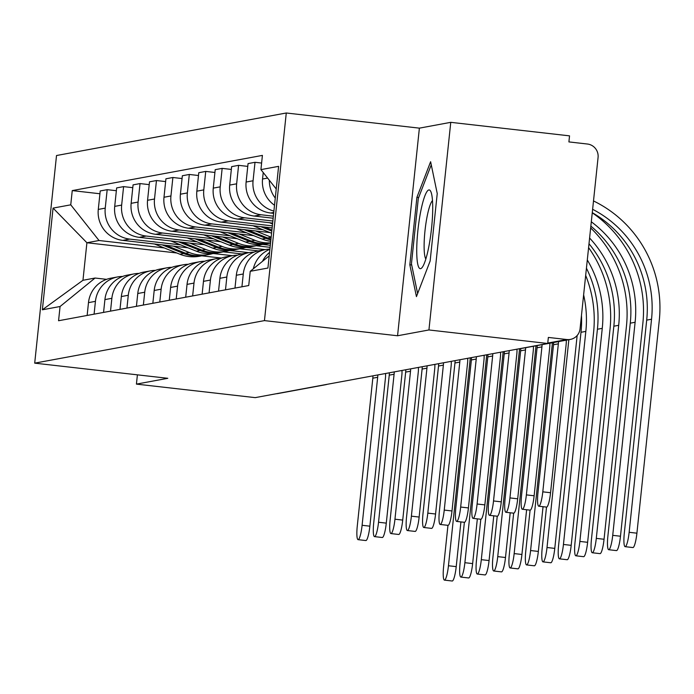 <?xml version="1.0" encoding="UTF-8"?>
<svg xmlns="http://www.w3.org/2000/svg" width="694" height="694" viewBox="0 0 694 694"><rect width="100%" height="100%" fill="white"/><g stroke="black" fill="none" stroke-linecap="round" stroke-linejoin="round"><path stroke-width="1.04" d="M428.935 329.962L450.762 122.335L419.384 128.147L286.275 112.992L56.518 155.525L34.7 363.144L264.457 320.611L397.558 335.766L428.935 329.962L547.713 343.487L255.201 397.636L136.423 384.112L167.801 378.299L34.7 363.144M450.762 122.335L569.54 135.859L568.906 141.914L587.41 144.022A12.188 11.998 79.5 0 1 598.072 157.486L580.063 328.791A12.188 11.998 79.5 0 1 570.347 339.418L522.651 348.249A12.188 11.998 -100.5 0 1 520.977 348.431M323.864 384.927A12.188 11.998 -100.5 0 0 325.538 384.736L277.834 393.567A12.188 11.998 -100.5 0 1 276.169 393.75M137.403 374.838L136.423 384.112M547.757 343.07L566.859 339.539L548.355 337.431L547.713 343.487M566.859 339.539A12.188 11.998 79.5 0 0 570.347 339.418M275.275 198.068A28.038 27.595 -100.5 0 1 269.341 180.267M262.479 261.343A28.038 27.595 -100.5 0 1 269.567 252.364M263.226 172.537L262.549 179.009A28.038 27.595 79.5 0 0 274.52 205.242M269.888 249.302A28.038 27.595 79.5 0 0 253.327 268.795M273.904 211.054A28.038 27.595 -100.5 0 1 253.067 180.761L255.01 162.301L248.062 163.584L246.118 182.045A28.038 27.595 79.5 0 0 270.651 213.015L273.662 213.362M241.928 286.796L243.273 273.983A28.038 27.595 -100.5 0 1 265.629 249.536A28.038 27.595 -100.5 0 1 269.905 249.094M261.603 163.047L255.01 162.301M265.629 249.536L258.68 250.829A28.038 27.595 79.5 0 0 236.324 275.266L234.98 288.088M273.367 216.164L261.178 214.776A28.038 27.595 -100.5 0 1 236.645 183.806L238.589 165.337L231.631 166.629L229.697 185.09A28.038 27.595 79.5 0 0 254.221 216.06L273.15 218.211M225.498 289.84L226.843 277.019A28.038 27.595 -100.5 0 1 249.198 252.581A28.038 27.595 -100.5 0 1 254.021 252.13M247.767 166.387L238.589 165.337M249.198 252.581L242.249 253.865A28.038 27.595 79.5 0 0 219.894 278.303L218.549 291.124M272.863 221.013L244.748 217.812A28.038 27.595 -100.5 0 1 220.215 186.842L222.158 168.382L215.209 169.666L213.266 188.126A28.038 27.595 79.5 0 0 237.799 219.096L272.647 223.069M209.076 292.877L210.421 280.064A28.038 27.595 -100.5 0 1 232.776 255.618A28.038 27.595 -100.5 0 1 237.591 255.166M231.345 169.423L222.158 168.382M232.776 255.618L225.828 256.91A28.038 27.595 79.5 0 0 203.472 281.348L202.127 294.169M272.352 225.871L228.326 220.857A28.038 27.595 -100.5 0 1 203.793 189.887L205.736 171.418L198.779 172.711L196.844 191.171A28.038 27.595 79.5 0 0 221.369 222.141L272.083 227.91M192.646 295.922L193.99 283.1A28.038 27.595 -100.5 0 1 216.346 258.662A28.038 27.595 -100.5 0 1 221.16 258.211M214.914 172.468L205.736 171.418M216.346 258.662L209.397 259.946A28.038 27.595 79.5 0 0 187.042 284.384L185.697 297.206M262.818 229.697L211.896 223.893A28.038 27.595 -100.5 0 1 187.363 192.923L189.306 174.463L182.357 175.747L180.414 194.207A28.038 27.595 79.5 0 0 204.947 225.177L270.027 232.594M176.224 298.967L177.569 286.145A28.038 27.595 -100.5 0 1 199.924 261.699A28.038 27.595 -100.5 0 1 204.739 261.248M198.493 175.504L189.306 174.463M199.924 261.699L192.975 262.991A28.038 27.595 79.5 0 0 170.62 287.429L169.275 300.25M246.396 232.733L195.474 226.938A28.038 27.595 -100.5 0 1 170.941 195.968L172.884 177.499L165.927 178.792L163.992 197.252A28.038 27.595 79.5 0 0 188.516 228.222L253.596 235.63M159.793 302.003L161.138 289.181A28.038 27.595 -100.5 0 1 183.494 264.744A28.038 27.595 -100.5 0 1 188.308 264.293M182.062 178.549L172.884 177.499M183.494 264.744L176.545 266.028A28.038 27.595 79.5 0 0 154.189 290.474L152.845 303.287M229.966 235.778L179.043 229.974A28.038 27.595 -100.5 0 1 154.51 199.005L156.454 180.544L149.505 181.828L147.562 200.288A28.038 27.595 79.5 0 0 172.095 231.267L237.174 238.675M143.372 305.048L144.716 292.226A28.038 27.595 -100.5 0 1 167.072 267.789A28.038 27.595 -100.5 0 1 171.886 267.329M165.64 181.585L156.454 180.544M167.072 267.789L160.123 269.072A28.038 27.595 79.5 0 0 137.768 293.51L136.423 306.332M213.544 238.814L162.613 233.019A28.038 27.595 -100.5 0 1 138.089 202.049L140.032 183.58L133.075 184.873L131.14 203.333A28.038 27.595 79.5 0 0 155.664 234.303L220.744 241.712M270.313 245.277L262.826 244.427M126.941 308.084L128.286 295.262A28.038 27.595 -100.5 0 1 150.641 270.825A28.038 27.595 -100.5 0 1 155.456 270.374M149.21 184.63L140.032 183.58M150.641 270.825L143.693 272.109A28.038 27.595 79.5 0 0 121.337 296.555L119.993 309.368M256.199 245.745L270.096 247.333M197.113 241.859L146.191 236.055A28.038 27.595 -100.5 0 1 121.658 205.086L123.601 186.625L116.653 187.909L114.71 206.378A28.038 27.595 79.5 0 0 139.242 237.348L204.322 244.756M265.238 249.614L246.405 247.472M110.52 311.129L111.864 298.307A28.038 27.595 -100.5 0 1 134.22 273.87A28.038 27.595 -100.5 0 1 139.034 273.41M132.78 187.675L123.601 186.625M134.22 273.87L127.271 275.154A28.038 27.595 79.5 0 0 104.915 299.591L103.562 312.413M239.768 248.79L258.298 250.898M180.692 244.895L129.761 239.1A28.038 27.595 -100.5 0 1 105.236 208.131L107.18 189.67L100.222 190.954L98.288 209.415A28.038 27.595 79.5 0 0 122.812 240.384L187.892 247.793M248.808 252.651L229.974 250.508M94.089 314.165L95.434 301.343A28.038 27.595 -100.5 0 1 117.789 276.906A28.038 27.595 -100.5 0 1 122.604 276.455M116.358 190.711L107.18 189.67M117.789 276.906L110.84 278.19A28.038 27.595 79.5 0 0 88.485 302.636L87.14 315.449M223.347 251.827L241.868 253.943M276.229 188.959L260.918 169.622L278.606 166.352L267.919 268.04L250.23 271.311L269.194 255.886M176.823 252.989L86.906 242.753L82.959 280.281L95.069 278.034L60.066 306.514L58.565 320.741L248.73 285.538L250.23 271.311M60.066 306.514L42.369 309.793L53.065 208.096L70.753 204.825L99.016 240.506L86.906 242.753L53.065 208.096M260.918 169.622L262.41 155.395L72.245 190.598L70.753 204.825M286.275 112.992L264.457 320.611M419.384 128.147L397.558 335.766M409.824 264.778L416.443 296.624L430.141 261.013L437.237 193.565L430.618 161.719L416.912 197.33L409.824 264.778L411.689 264.987M221.525 258.073L201.754 255.826M232.386 255.696L213.552 253.553M164.261 247.94L99.016 240.506M95.069 278.034L106.581 279.344M99.927 193.756L72.245 190.598M82.959 280.281L42.369 309.793M418.664 197.53L416.912 197.33M566.252 340.173A30.779 30.293 -100.5 0 1 566.113 344.727L550.559 492.723A14.019 2.36 96.5 0 1 546.551 507.097L538.787 506.212A14.019 2.36 -83.5 0 0 542.795 491.838L558.349 343.842A22.85 22.494 79.5 0 0 558.479 341.613M558.349 343.842L553.508 344.736L537.954 492.74A14.019 2.36 -83.5 0 0 538.787 506.212M553.508 344.736A22.85 22.494 79.5 0 0 553.63 342.515M593.5 200.948A117.616 115.785 -100.5 0 1 659.3 320.116L636.91 533.183A14.019 2.36 96.5 0 1 632.902 547.557L625.138 546.672A14.019 2.36 -83.5 0 0 629.146 532.298L651.545 319.231A109.695 107.986 79.5 0 0 592.624 209.31M592.268 212.659A109.695 107.986 79.5 0 1 646.695 320.125L624.305 533.2A14.019 2.36 -83.5 0 0 625.138 546.672M549.83 343.218A30.779 30.293 -100.5 0 1 549.683 347.763L534.128 495.768A14.019 2.36 96.5 0 1 530.121 510.142L522.365 509.257A14.019 2.36 -83.5 0 0 526.373 494.883L541.927 346.879A22.85 22.494 79.5 0 0 542.049 344.658M541.927 346.879L537.078 347.781L521.524 495.776A14.019 2.36 -83.5 0 0 522.365 509.257M537.078 347.781A22.85 22.494 79.5 0 0 537.208 345.551M533.4 346.254A30.779 30.293 -100.5 0 1 533.261 350.808L517.698 498.804A14.019 2.36 96.5 0 1 513.699 513.178L505.935 512.293A14.019 2.36 -83.5 0 0 509.943 497.919L525.497 349.923A22.85 22.494 79.5 0 0 525.627 347.694M525.497 349.923L520.656 350.817L505.102 498.821A14.019 2.36 -83.5 0 0 505.935 512.293M520.656 350.817A22.85 22.494 79.5 0 0 520.778 348.475M432.718 208.538A39.61 6.662 -83.5 0 0 430.965 191.934A39.61 6.662 -83.5 0 0 422.143 204.947A39.61 6.662 -83.5 0 0 416.73 250.074A39.61 6.662 -83.5 0 0 422.403 267.129A39.61 6.662 -83.5 0 0 432.718 208.538M432.483 200.609A29.989 5.049 -83.5 0 0 424.112 245.65A29.989 5.049 -83.5 0 0 425.838 259.009M417.623 293.545L411.447 263.807L418.309 198.449L431.26 164.816M592.26 212.806A117.616 115.785 -100.5 0 1 642.87 323.152L620.479 536.228A14.019 2.36 96.5 0 1 616.472 550.602L608.716 549.717A14.019 2.36 -83.5 0 0 612.724 535.343L635.114 322.268A109.695 107.986 79.5 0 0 591.314 221.794M590.854 226.14A109.695 107.986 79.5 0 1 630.273 323.17L607.875 536.236A14.019 2.36 -83.5 0 0 608.716 549.717M590.663 227.944A117.616 115.785 -100.5 0 1 626.448 326.197L604.049 539.264A14.019 2.36 96.5 0 1 600.05 553.639L592.286 552.754A14.019 2.36 -83.5 0 0 596.293 538.379L618.692 325.312A109.695 107.986 79.5 0 0 589.605 238.033M589.006 243.768A109.695 107.986 79.5 0 1 613.843 326.206L591.453 539.281A14.019 2.36 -83.5 0 0 592.286 552.754M516.969 349.177A30.779 30.293 -100.5 0 1 516.83 353.845L501.276 501.849A14.019 2.36 96.5 0 1 497.268 516.223L489.513 515.338A14.019 2.36 -83.5 0 0 493.521 500.964L509.075 352.968A22.85 22.494 79.5 0 0 509.196 350.617M509.075 352.968L504.226 353.862L488.671 501.857A14.019 2.36 -83.5 0 0 489.513 515.338M504.226 353.862A22.85 22.494 79.5 0 0 504.356 351.511M500.548 352.214A30.779 30.293 -100.5 0 1 500.409 356.889L484.846 504.885A14.019 2.36 96.5 0 1 480.847 519.259L473.082 518.375A14.019 2.36 -83.5 0 0 477.09 504L492.645 356.005A22.85 22.494 79.5 0 0 492.775 353.654M492.645 356.005L487.804 356.898L472.25 504.902A14.019 2.36 -83.5 0 0 473.082 518.375M487.804 356.898A22.85 22.494 79.5 0 0 487.925 354.556M484.117 355.259A30.779 30.293 -100.5 0 1 483.978 359.926L468.424 507.93A14.019 2.36 96.5 0 1 464.416 522.304L456.661 521.42A14.019 2.36 -83.5 0 0 460.669 507.045L476.223 359.05A22.85 22.494 79.5 0 0 476.344 356.699M476.223 359.05L471.373 359.943L455.819 507.939A14.019 2.36 -83.5 0 0 456.661 521.42M471.373 359.943A22.85 22.494 79.5 0 0 471.504 357.592M588.599 247.628A117.616 115.785 -100.5 0 1 610.017 329.234L587.627 542.309A14.019 2.36 96.5 0 1 583.619 556.683L575.864 555.799A14.019 2.36 -83.5 0 0 579.872 541.424L602.262 328.349A109.695 107.986 79.5 0 0 587.306 259.946M586.439 268.17A109.695 107.986 79.5 0 1 597.421 329.251L575.022 542.318A14.019 2.36 -83.5 0 0 575.864 555.799M585.675 275.397A117.616 115.785 -100.5 0 1 593.596 332.279L571.197 545.345A14.019 2.36 96.5 0 1 567.198 559.72L559.433 558.835A14.019 2.36 -83.5 0 0 563.441 544.46L585.84 331.394A109.695 107.986 79.5 0 0 583.628 294.898M581.477 315.388A109.695 107.986 79.5 0 1 580.991 332.287L558.601 545.363A14.019 2.36 -83.5 0 0 559.433 558.835M272.551 223.962L269.419 222.696M577.148 335.523L554.775 548.39A14.019 2.36 96.5 0 1 550.767 562.765L543.012 561.88A14.019 2.36 -83.5 0 0 547.011 547.505L568.854 339.696M546.516 507.097L542.17 548.399A14.019 2.36 -83.5 0 0 543.012 561.88M271.909 230.07L264.362 227.033M271.805 231.076L260.71 226.617M271.58 233.219L252.989 225.741M467.695 358.295A30.779 30.293 -100.5 0 1 467.556 362.971L451.994 510.966A14.019 2.36 96.5 0 1 447.994 525.341L440.23 524.464A14.019 2.36 -83.5 0 0 444.238 510.081L459.792 362.086A22.85 22.494 79.5 0 0 459.922 359.735M459.792 362.086L454.952 362.979L439.397 510.984A14.019 2.36 -83.5 0 0 440.23 524.464M454.952 362.979A22.85 22.494 79.5 0 0 455.073 360.637M543.046 506.698L538.344 551.426A14.019 2.36 96.5 0 1 534.337 565.801L526.581 564.916A14.019 2.36 -83.5 0 0 530.589 550.542L552.433 342.732M530.086 510.133L525.748 551.444A14.019 2.36 -83.5 0 0 526.581 564.916M270.955 239.144A36.565 35.993 -100.5 0 1 267.606 237.99L247.932 230.078M271.163 237.192L255.652 230.955M270.868 239.933A36.565 35.993 -100.5 0 1 265.819 238.32L244.288 229.662M270.729 241.304A36.565 35.993 -100.5 0 1 262.028 239.022L236.567 228.777M451.265 361.34A30.779 30.293 -100.5 0 1 451.126 366.007L435.572 514.011A14.019 2.36 96.5 0 1 431.564 528.386L423.808 527.501A14.019 2.36 -83.5 0 0 427.808 513.126L443.371 365.131A22.85 22.494 79.5 0 0 443.492 362.78M443.371 365.131L438.521 366.024L422.967 514.02A14.019 2.36 -83.5 0 0 423.808 527.501M438.521 366.024A22.85 22.494 79.5 0 0 438.651 363.673M526.625 509.743L521.923 554.471A14.019 2.36 96.5 0 1 517.915 568.846L510.159 567.961A14.019 2.36 -83.5 0 0 514.159 553.586L536.002 345.777M513.664 513.178L509.318 554.48A14.019 2.36 -83.5 0 0 510.159 567.961M270.539 243.091A36.565 35.993 -100.5 0 1 251.185 241.026L231.51 233.115M270.565 242.839A36.565 35.993 -100.5 0 1 254.976 240.324L239.23 233.999M270.053 243.169A36.565 35.993 -100.5 0 1 269.159 243.351A36.565 35.993 -100.5 0 1 249.389 241.365L227.858 232.698M269.159 243.351L265.368 244.054A36.565 35.993 -100.5 0 1 245.607 242.059L220.137 231.822M434.843 364.376A30.779 30.293 -100.5 0 1 434.704 369.052L419.141 517.047A14.019 2.36 96.5 0 1 415.133 531.422L407.378 530.546A14.019 2.36 -83.5 0 0 411.386 516.163L426.94 368.167A22.85 22.494 79.5 0 0 427.07 365.816M426.94 368.167L422.099 369.069L406.545 517.065A14.019 2.36 -83.5 0 0 407.378 530.546M422.099 369.069A22.85 22.494 79.5 0 0 422.221 366.718M510.194 512.779L505.492 557.508A14.019 2.36 96.5 0 1 501.484 571.882L493.729 570.997A14.019 2.36 -83.5 0 0 497.737 556.623L519.589 348.692M497.234 516.215L492.896 557.525A14.019 2.36 -83.5 0 0 493.729 570.997M261.803 244.522A36.565 35.993 -100.5 0 1 258.307 245.355L254.516 246.058A36.565 35.993 -100.5 0 1 234.754 244.071L215.079 236.16M258.307 245.355A36.565 35.993 -100.5 0 1 238.545 243.368L222.8 237.036M253.622 246.214A36.565 35.993 -100.5 0 1 252.729 246.387A36.565 35.993 -100.5 0 1 232.967 244.401L211.436 235.743M252.729 246.387L248.938 247.09A36.565 35.993 -100.5 0 1 229.176 245.103L203.715 234.867M418.413 367.421A30.779 30.293 -100.5 0 1 418.274 372.097L402.72 520.092A14.019 2.36 96.5 0 1 398.712 534.467L390.956 533.582A14.019 2.36 -83.5 0 0 394.955 519.207L410.518 371.212A22.85 22.494 79.5 0 0 410.64 368.861M410.518 371.212L405.669 372.105L390.115 520.101A14.019 2.36 -83.5 0 0 390.956 533.582M405.669 372.105A22.85 22.494 79.5 0 0 405.799 369.755M493.772 515.824L489.07 560.552A14.019 2.36 96.5 0 1 485.063 574.927L477.307 574.042A14.019 2.36 -83.5 0 0 481.306 559.668L503.167 351.728M480.812 519.259L476.466 560.561A14.019 2.36 -83.5 0 0 477.307 574.042M245.381 247.567A36.565 35.993 -100.5 0 1 241.885 248.4L238.094 249.103A36.565 35.993 -100.5 0 1 218.332 247.107L198.657 239.196M241.885 248.4A36.565 35.993 -100.5 0 1 222.123 246.413L206.378 240.081M237.201 249.25A36.565 35.993 -100.5 0 1 236.307 249.432A36.565 35.993 -100.5 0 1 216.537 247.446L195.005 238.779M236.307 249.432L232.516 250.135A36.565 35.993 -100.5 0 1 212.746 248.14L187.285 237.903M401.991 370.466A30.779 30.293 -100.5 0 1 401.852 375.133L386.289 523.129A14.019 2.36 96.5 0 1 382.281 537.503L374.526 536.627A14.019 2.36 -83.5 0 0 378.534 522.252L394.088 374.248A22.85 22.494 79.5 0 0 394.218 371.897M394.088 374.248L389.247 375.15L373.693 523.146A14.019 2.36 -83.5 0 0 374.526 536.627M389.247 375.15A22.85 22.494 79.5 0 0 389.369 372.799M477.342 518.86L472.64 563.589A14.019 2.36 96.5 0 1 468.632 577.963L460.877 577.087A14.019 2.36 -83.5 0 0 464.885 562.704L486.737 354.773M464.381 522.296L460.044 563.606A14.019 2.36 -83.5 0 0 460.877 577.087M228.951 250.603A36.565 35.993 -100.5 0 1 225.455 251.436L221.664 252.139A36.565 35.993 -100.5 0 1 201.902 250.152L182.227 242.241M225.455 251.436A36.565 35.993 -100.5 0 1 205.693 249.45L189.948 243.117M220.77 252.295A36.565 35.993 -100.5 0 1 219.877 252.469A36.565 35.993 -100.5 0 1 200.115 250.482L178.584 241.824M219.877 252.469L216.086 253.171A36.565 35.993 -100.5 0 1 196.324 251.185L170.863 240.948M385.56 373.502A30.779 30.293 -100.5 0 1 385.422 378.178L369.867 526.173A14.019 2.36 96.5 0 1 365.859 540.548L358.095 539.663A14.019 2.36 -83.5 0 0 362.103 525.289L377.666 377.293A22.85 22.494 79.5 0 0 377.788 374.942M377.666 377.293L372.817 378.187L357.263 526.182A14.019 2.36 -83.5 0 0 358.095 539.663M372.817 378.187A22.85 22.494 79.5 0 0 372.947 375.836M460.92 521.905L456.218 566.634A14.019 2.36 96.5 0 1 452.21 581.008L444.446 580.123A14.019 2.36 -83.5 0 0 448.454 565.749L470.315 357.809M447.96 525.341L443.613 566.642A14.019 2.36 -83.5 0 0 444.446 580.123M212.529 253.648A36.565 35.993 -100.5 0 1 209.033 254.481L205.242 255.184A36.565 35.993 -100.5 0 1 185.48 253.189L165.805 245.277M209.033 254.481A36.565 35.993 -100.5 0 1 189.271 252.495L173.526 246.162M204.348 255.34A36.565 35.993 -100.5 0 1 203.455 255.513A36.565 35.993 -100.5 0 1 183.684 253.527L162.153 244.861M203.455 255.513L199.664 256.216A36.565 35.993 -100.5 0 1 179.893 254.23L154.432 243.984M122.812 240.384L129.761 239.1M139.242 237.348L146.191 236.055M155.664 234.303L162.613 233.019M172.095 231.267L179.043 229.974M188.516 228.222L195.474 226.938M204.947 225.177L211.896 223.893M221.369 222.141L228.326 220.857M237.799 219.096L244.748 217.812M254.221 216.06L261.178 214.776M270.651 213.015L273.757 212.442M104.915 299.591L111.864 298.307M121.337 296.555L128.286 295.262M137.768 293.51L144.716 292.226M154.189 290.474L161.138 289.181M170.62 287.429L177.569 286.145M187.042 284.384L193.99 283.1M203.472 281.348L210.421 280.064M219.894 278.303L226.843 277.019M236.324 275.266L243.273 273.983M88.485 302.636L95.434 301.343M114.71 206.378L121.658 205.086M131.14 203.333L138.089 202.049M147.562 200.288L154.51 199.005M163.992 197.252L170.941 195.968M180.414 194.207L187.363 192.923M196.844 191.171L203.793 189.887M213.266 188.126L220.215 186.842M229.697 185.09L236.645 183.806M246.118 182.045L253.067 180.761M262.549 179.009L267.606 178.072M98.288 209.415L105.236 208.131M542.795 491.838L550.559 492.723M629.146 532.298L636.91 533.183M646.695 320.125L651.545 319.231M526.373 494.883L534.128 495.768M509.943 497.919L517.698 498.804M612.724 535.343L620.479 536.228M630.273 323.17L635.114 322.268M596.293 538.379L604.049 539.264M613.843 326.206L618.692 325.312M493.521 500.964L501.276 501.849M477.09 504L484.846 504.885M460.669 507.045L468.424 507.93M579.872 541.424L587.627 542.309M597.421 329.251L602.262 328.349M563.441 544.46L571.197 545.345M580.991 332.287L585.84 331.394M547.011 547.505L554.775 548.39M444.238 510.081L451.994 510.966M530.589 550.542L538.344 551.426M267.606 237.99L271.146 237.331M262.028 239.022L265.819 238.32M427.808 513.126L435.572 514.011M514.159 553.586L521.923 554.471M251.185 241.026L254.976 240.324M245.607 242.059L249.389 241.365M411.386 516.163L419.141 517.047M497.737 556.623L505.492 557.508M234.754 244.071L238.545 243.368M229.176 245.103L232.967 244.401M394.955 519.207L402.72 520.092M481.306 559.668L489.07 560.552M218.332 247.107L222.123 246.413M212.746 248.14L216.537 247.446M378.534 522.252L386.289 523.129M464.885 562.704L472.64 563.589M201.902 250.152L205.693 249.45M196.324 251.185L200.115 250.482M362.103 525.289L369.867 526.173M448.454 565.749L456.218 566.634M185.48 253.189L189.271 252.495M179.893 254.23L183.684 253.527M325.538 384.736A12.188 12.188 0 0 0 327.186 384.311M520.951 348.44A12.188 12.188 0 0 0 522.651 348.249"/></g></svg>
